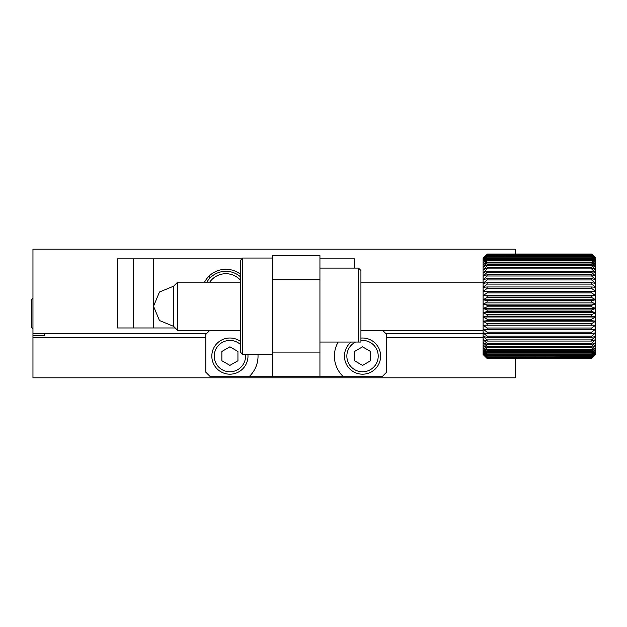 <?xml version="1.0" encoding="UTF-8"?>
<svg xmlns="http://www.w3.org/2000/svg" width="627" height="627" viewBox="0 0 627 627"><rect width="100%" height="100%" fill="white"/><g stroke="black" fill="none" stroke-linecap="round" stroke-linejoin="round"><path stroke-width="0.94" d="M591.629 358.487L487.132 358.487L591.629 358.495L595.65 354.498L591.629 358.487L595.65 354.302L591.629 358.111L595.65 353.722L591.629 357.327L595.65 352.758L591.629 356.128L595.65 351.418L591.629 354.521L591.629 353.91L595.65 349.717L591.629 352.531L591.629 351.794L595.65 347.671L591.629 350.172L591.629 349.31L595.65 345.281L591.629 347.46L591.629 346.48L595.65 342.585L591.629 344.411L591.629 343.33L595.65 339.599L591.629 341.057L591.629 339.881L595.65 336.338L591.629 337.42L591.629 336.158L595.65 332.835L591.629 333.533L591.629 332.2L595.65 329.12L591.629 329.426L591.629 328.023L595.65 325.225L591.629 325.139L591.629 323.681L595.65 321.173L591.629 320.695L591.629 319.198L595.65 316.996L591.629 316.133L591.629 314.605L595.65 312.74L591.629 311.494L591.629 309.95L595.65 308.429L591.629 306.815L591.629 305.263L595.65 304.103L591.629 302.128L591.629 300.584L595.65 299.792L591.629 297.48L591.629 295.952L595.65 295.536L591.629 292.895L591.629 291.398L595.65 291.359L591.629 288.42L591.629 286.97L595.65 287.307L591.629 284.094L591.629 282.691L595.65 283.412L591.629 279.94L591.629 278.607L595.65 279.697L591.629 275.998L591.629 274.744L595.65 276.193L591.629 272.306L591.629 271.138L595.65 272.933L591.629 268.881L591.629 267.815L595.65 269.947L591.629 265.762L591.629 264.798L595.65 267.243L591.629 262.964L591.629 262.11L595.65 264.86L591.629 260.518L591.629 259.79L595.65 262.807L591.629 258.442L591.629 257.83L595.65 261.106L591.629 256.749L595.65 259.774L591.629 255.448L595.65 258.81L591.629 254.366L595.65 258.23L591.629 254.092L487.132 254.092L483.111 258.23L487.132 254.366L591.629 254.366M595.65 354.498L595.65 258.034L591.629 254.092M487.132 358.487L483.111 354.498L487.132 358.495L591.629 358.409M591.629 358.111L487.132 358.111L591.629 357.899M591.629 357.327L487.132 357.327L591.629 356.975M591.629 356.128L487.132 356.128L487.132 355.634L591.629 355.634M591.629 354.521L487.132 354.521L487.132 353.91L591.629 353.91M591.629 352.531L487.132 352.531L487.132 351.794L591.629 351.794M591.629 350.172L487.132 350.172L487.132 349.31L591.629 349.31M591.629 347.46L487.132 347.46L487.132 346.48L591.629 346.48M591.629 344.411L487.132 344.411L487.132 343.33L591.629 343.33M591.629 341.057L487.132 341.057L487.132 339.881L591.629 339.881M591.629 337.42L487.132 337.42L487.132 336.158L591.629 336.158M591.629 333.533L487.132 333.533L487.132 332.2L591.629 332.2M591.629 329.426L487.132 329.426L487.132 328.023L591.629 328.023M591.629 325.139L487.132 325.139L487.132 323.681L591.629 323.681M591.629 320.695L487.132 320.695L487.132 319.198L591.629 319.198M591.629 316.133L487.132 316.133L487.132 314.605L591.629 314.605M591.629 311.494L487.132 311.494L487.132 309.95L591.629 309.95M591.629 306.815L487.132 306.815L487.132 305.263L591.629 305.263M591.629 302.128L487.132 302.128L487.132 300.584L591.629 300.584M591.629 297.48L487.132 297.48L487.132 295.952L591.629 295.952M591.629 292.895L487.132 292.895L487.132 291.398L591.629 291.398M591.629 288.42L487.132 288.42L487.132 286.97L591.629 286.97M591.629 284.094L487.132 284.094L487.132 282.691L591.629 282.691M591.629 279.94L487.132 279.94L487.132 278.607L591.629 278.607M591.629 275.998L487.132 275.998L487.132 274.744L591.629 274.744M591.629 272.306L487.132 272.306L487.132 271.138L591.629 271.138M591.629 268.881L487.132 268.881L487.132 267.815L591.629 267.815M591.629 265.762L487.132 265.762L487.132 264.798L591.629 264.798M591.629 262.964L487.132 262.964L487.132 262.11L591.629 262.11M591.629 260.518L487.132 260.518L487.132 259.79L591.629 259.79M591.629 258.442L487.132 258.442L487.132 257.83L591.629 257.83M591.629 256.749L487.132 256.749L487.132 256.271L591.629 256.271M591.629 255.448L487.132 255.448L591.629 255.111M591.629 254.562L487.132 254.366M483.111 354.498L487.132 358.409M487.132 358.111L483.111 354.302L483.111 353.722L487.132 357.899M487.132 357.327L483.111 353.722L483.111 352.758L487.132 356.975M487.132 356.128L483.111 352.758L483.111 351.418L487.132 355.634M487.132 354.521L483.111 351.418L483.111 349.717L487.132 353.91M487.132 352.531L483.111 349.717L483.111 347.671L487.132 351.794M487.132 350.172L483.111 347.671L483.111 345.281L487.132 349.31M487.132 347.46L483.111 345.281L483.111 342.585L487.132 346.48M487.132 344.411L483.111 342.585L483.111 339.599L487.132 343.33M487.132 341.057L483.111 339.599L483.111 336.338L487.132 339.881M487.132 337.42L483.111 336.338L483.111 332.835L487.132 336.158M487.132 333.533L483.111 332.835L483.111 329.12L487.132 332.2M487.132 329.426L483.111 329.12L483.111 325.225L487.132 328.023M487.132 325.139L483.111 325.225L483.111 321.173L487.132 323.681M487.132 320.695L483.111 321.173L483.111 316.996L487.132 319.198M487.132 316.133L483.111 316.996L483.111 312.74L487.132 314.605M487.132 311.494L483.111 312.74L483.111 308.429L487.132 309.95M487.132 306.815L483.111 308.429L483.111 304.103L487.132 305.263M487.132 302.128L483.111 304.103L483.111 299.792L487.132 300.584M487.132 297.48L483.111 299.792L483.111 295.536L487.132 295.952M487.132 292.895L483.111 295.536L483.111 291.359L487.132 291.398M487.132 288.42L483.111 291.359L483.111 287.307L487.132 286.97M487.132 284.094L483.111 287.307L483.111 283.412L487.132 282.691M487.132 279.94L483.111 283.412L483.111 279.697L487.132 278.607M487.132 275.998L483.111 279.697L483.111 276.193L487.132 274.744M487.132 272.306L483.111 276.193L483.111 272.933L487.132 271.138M487.132 268.881L483.111 272.933L483.111 269.947L487.132 267.815M487.132 265.762L483.111 269.947L483.111 267.243L487.132 264.798M487.132 262.964L483.111 267.243L483.111 264.86L487.132 262.11M487.132 260.518L483.111 264.86L483.111 262.807L487.132 259.79M487.132 258.442L483.111 262.807L483.111 261.106L487.132 257.83M487.132 256.749L483.111 261.106L483.111 259.774L487.132 256.271M487.132 255.448L483.111 259.774L483.111 258.81L487.132 255.111M487.132 254.562L483.111 258.81L483.111 258.034L487.132 254.029L591.629 254.029M153.537 306.282L159.462 320.515L173.632 326.361L173.632 286.171L177.653 282.15L177.653 330.382L240.353 330.382M483.111 291.359L595.65 291.359M483.111 295.536L595.65 295.536M483.111 299.792L595.65 299.792M483.111 304.103L595.65 304.103M483.111 308.429L595.65 308.429M483.111 312.74L595.65 312.74M483.111 316.996L595.65 316.996M483.111 321.173L595.65 321.173M483.111 325.225L595.65 325.225M205.781 337.616L32.957 337.616L32.957 249.193L515.269 249.193L515.269 254.029M32.957 337.616L32.957 377.807L515.269 377.807L515.269 358.495M483.111 337.616L386.647 337.616M44.211 333.595L44.211 335.61L32.957 335.61M209.802 278.231L209.802 275.425M382.635 330.382L386.647 334.403L386.647 372.179L382.635 376.2L209.802 376.2L205.781 372.179L205.781 334.403L209.802 330.382M360.925 338.086A18.089 18.089 0 0 1 380.589 355.031A18.089 18.089 0 0 1 363.072 374.186A18.089 18.089 0 0 1 351.167 342.036M342.844 376.2A28.137 28.137 0 0 1 338.172 342.036M247.916 354.498A18.089 18.089 0 0 1 230.705 374.17A18.089 18.089 0 0 1 221.59 340.038A18.089 18.089 0 0 1 240.353 341.339M257.987 354.498A28.137 28.137 0 0 1 249.593 376.2M272.502 279.736L319.935 279.736L319.935 255.62L272.502 255.62L272.502 376.2M272.502 352.084L319.935 352.084L319.935 376.2M319.935 279.736L319.935 352.084M360.925 340.508A15.675 15.675 0 0 1 378.175 355.031A15.675 15.675 0 0 1 363.072 371.772A15.675 15.675 0 0 1 355.619 342.036M245.494 354.498A15.675 15.675 0 0 1 230.705 371.756A15.675 15.675 0 0 1 223.502 341.793A15.675 15.675 0 0 1 240.353 344.419M362.531 346.825L354.498 351.465L354.498 360.744L362.531 365.384L370.573 360.744L370.573 351.465L362.531 346.825M229.897 346.825L221.864 351.465L221.864 360.744L229.897 365.384L237.939 360.744L237.939 351.465L229.897 346.825M354.498 360.744L362.531 365.384L370.573 360.744M221.864 360.744L229.897 365.384L237.939 360.744M483.111 333.595L385.848 333.595M206.589 333.595L32.957 333.595M153.537 258.841L153.537 327.968L117.359 327.968L117.359 258.841L241.959 258.841M319.935 258.841L354.498 258.841L354.498 268.082M153.537 327.968L175.239 327.968M133.441 327.968L133.441 258.841M204.551 282.15A24.116 24.116 0 0 1 240.353 274.109M32.957 298.225L31.35 299.831L32.957 298.225L31.35 299.831L31.35 327.169L32.957 328.775M206.855 282.15A22.11 22.11 0 0 1 240.353 276.695M209.716 282.15A19.696 19.696 0 0 1 240.353 280.042M225.273 282.15L226.488 282.15M319.935 342.036L358.519 342.036L358.519 268.082L319.935 268.082M358.519 342.036L360.823 342.036M360.925 342.036L360.925 270.496L358.519 268.082M242.759 354.498L240.353 352.084L240.353 260.448L242.759 258.034L242.759 354.498L272.502 354.498M483.111 282.15L360.925 282.15M240.353 282.15L177.653 282.15M483.111 330.382L360.925 330.382M173.632 326.361L177.653 330.382M173.632 286.171L159.462 292.017L153.537 306.25M272.502 258.034L242.759 258.034"/></g></svg>
